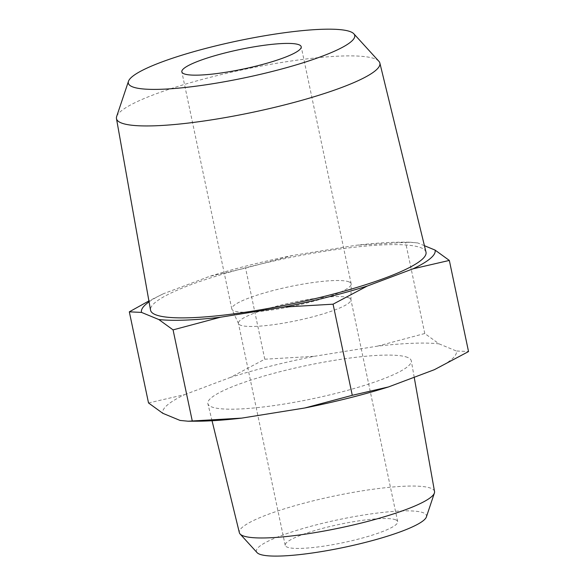 <?xml version="1.0" encoding="UTF-8"?>
<svg xmlns="http://www.w3.org/2000/svg" width="585" height="585" viewBox="0 0 585 585"><rect width="100%" height="100%" fill="white"/><g stroke="black" fill="none" stroke-linecap="round" stroke-linejoin="round"><path stroke-width="0.44" stroke-dasharray="2.92 2.19" d="M434.384 369.683A150.045 24.358 -11.9 0 0 456.322 350.978L468.534 351.556M377.384 346.166L424.783 333.508L439.05 343.856A150.045 24.358 -11.9 0 0 377.384 346.166L314.225 356.316A150.045 24.358 -11.9 0 0 230.622 377.332L264.771 359.212L314.225 356.316M148.524 402.963L184.736 394.604A150.045 24.358 -11.9 0 0 162.791 413.303M424.425 245.7L417.792 242.958A150.045 24.358 -11.9 0 0 401.083 242.19A150.045 24.358 -11.9 0 0 356.126 245.276L292.961 255.426A150.045 24.358 -11.9 0 0 209.357 276.442L163.471 293.714A150.045 24.358 -11.9 0 0 149.073 301.838M417.792 242.958L409.741 242.175L356.126 245.276M292.961 255.426L245.568 268.084L209.357 276.442M163.471 293.714L148.912 300.931M426.377 516.957A86.902 14.106 -11.9 0 0 423.503 512.855A86.902 14.106 -11.9 0 0 324.668 522.793A86.902 14.106 -11.9 0 0 257.078 552.628M395.716 519.838A57.469 9.331 -11.9 0 0 332.989 525.791A57.469 9.331 -11.9 0 0 285.209 545.33A57.469 9.331 -11.9 0 0 343.373 542.609A57.469 9.331 -11.9 0 0 397.683 521.63A57.469 9.331 -11.9 0 0 395.716 519.838M434.538 491.532A99.735 16.197 -11.9 0 0 431.094 488.336A99.735 16.197 -11.9 0 0 321.991 498.727A99.735 16.197 -11.9 0 0 239.353 532.664M407.694 357.472A103.933 16.877 -11.9 0 0 293.992 368.301A103.933 16.877 -11.9 0 0 207.872 403.657A103.933 16.877 -11.9 0 0 313.033 398.656A103.933 16.877 -11.9 0 0 411.277 360.791A103.933 16.877 -11.9 0 0 407.694 357.472M439.05 343.856L456.322 350.978M180.063 420.432A150.045 24.358 -11.9 0 0 196.765 421.2M184.736 394.604L230.622 377.332M425.99 252.113A140.744 22.852 -11.9 0 0 421.185 247.843A140.744 22.852 -11.9 0 0 267.923 262.343A140.744 22.852 -11.9 0 0 150.55 310.16M378.861 61.257A134.594 21.85 -11.9 0 0 375.27 58.968A134.594 21.85 -11.9 0 0 234.585 71.502A134.594 21.85 -11.9 0 0 116.656 116.51M348.938 297.875A57.469 9.331 -11.9 0 0 286.211 303.827A57.469 9.331 -11.9 0 0 238.439 323.366A57.469 9.331 -11.9 0 0 238.548 323.695A57.469 9.331 -11.9 0 0 296.595 320.646A57.469 9.331 -11.9 0 0 350.941 300.01A57.469 9.331 -11.9 0 0 350.912 299.666A57.469 9.331 -11.9 0 0 348.938 297.875M349.077 281.904A60.994 9.901 -11.9 0 0 282.504 288.222A60.994 9.901 -11.9 0 0 231.806 308.96A60.994 9.901 -11.9 0 0 231.923 309.311A60.994 9.901 -11.9 0 0 293.524 306.072A60.994 9.901 -11.9 0 0 351.197 284.171A60.994 9.901 -11.9 0 0 351.168 283.805A60.994 9.901 -11.9 0 0 349.077 281.904M424.783 333.508L405.58 242.387M264.771 359.212L245.568 268.084M401.083 242.19L409.741 242.175M414.209 377.274L411.277 360.791M212.041 420.739L207.872 403.657M397.683 521.63L350.912 299.666M285.209 545.33L238.439 323.366M350.941 300.01L351.197 284.171M238.548 323.695L231.923 309.311M351.168 283.805L301.202 46.712M231.806 308.96L181.84 71.86"/><path stroke-width="0.88" d="M149.073 301.838A150.045 24.358 -11.9 0 0 141.533 312.412L158.806 319.534A150.045 24.358 -11.9 0 0 220.465 317.224L283.63 307.074L333.077 304.185L367.234 286.058L413.12 268.786L449.331 260.435L468.534 351.556L434.384 369.683L388.491 386.948L352.28 395.306L304.887 407.964A150.045 24.358 -11.9 0 0 388.491 386.948M304.887 407.964L241.729 418.114L188.114 421.215L180.063 420.432L162.791 413.303L148.524 402.963L129.322 311.834L141.533 312.412M413.12 268.786A150.045 24.358 -11.9 0 0 435.065 250.087L424.425 245.7M449.331 260.435L435.065 250.087M148.912 300.931L129.322 311.834M158.806 319.534L173.072 329.881L220.465 317.224M212.041 420.739L239.353 532.664A99.735 16.197 -11.9 0 0 240.091 533.995L257.078 552.628A86.902 14.106 -11.9 0 0 344.36 547.289A86.902 14.106 -11.9 0 0 426.377 516.957L434.392 493.045A99.735 16.197 -11.9 0 0 434.538 491.532L414.209 377.274M240.091 533.995A99.735 16.197 -11.9 0 0 340.265 527.86A99.735 16.197 -11.9 0 0 434.392 493.045M188.114 421.215L196.765 421.2A150.045 24.358 -11.9 0 0 241.729 418.114M283.63 307.074A150.045 24.358 -11.9 0 0 367.234 286.058M128.473 81.286L116.656 116.51A134.594 21.85 -11.9 0 0 116.466 118.558L150.55 310.16A140.744 22.852 -11.9 0 0 293.005 303.608A140.744 22.852 -11.9 0 0 425.99 252.113L379.862 63.048A134.594 21.85 -11.9 0 0 378.861 61.257L353.837 33.791A115.676 18.778 -11.9 0 0 350.744 31.824A115.676 18.778 -11.9 0 0 229.832 42.603A115.676 18.778 -11.9 0 0 128.473 81.286A115.676 18.778 -11.9 0 0 245.393 77.666A115.676 18.778 -11.9 0 0 353.837 33.791M116.466 118.558A134.594 21.85 -11.9 0 0 252.691 112.298A134.594 21.85 -11.9 0 0 379.862 63.048M299.111 44.811A60.994 9.901 -11.9 0 0 232.537 51.129A60.994 9.901 -11.9 0 0 181.84 71.86A60.994 9.901 -11.9 0 0 243.565 68.979A60.994 9.901 -11.9 0 0 301.202 46.712A60.994 9.901 -11.9 0 0 299.111 44.811M352.28 395.306L333.077 304.185M192.275 421.01L173.072 329.881"/></g></svg>
